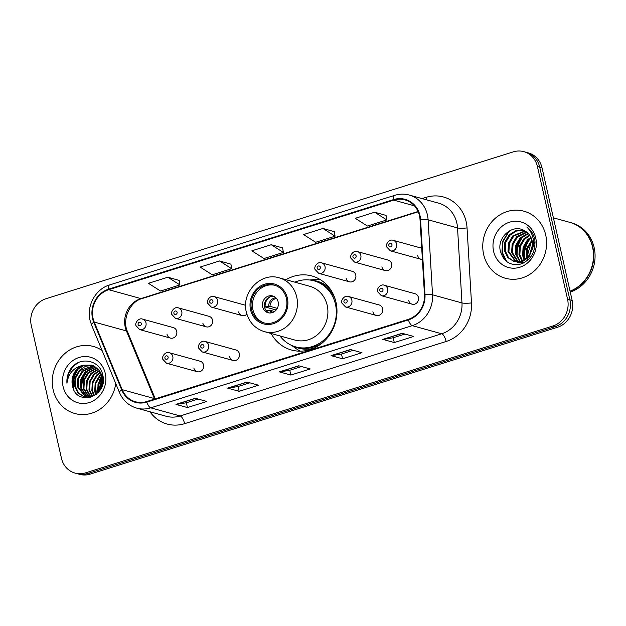 <?xml version="1.0" encoding="UTF-8"?>
<svg xmlns="http://www.w3.org/2000/svg" width="626" height="626" viewBox="0 0 626 626"><rect width="100%" height="100%" fill="white"/><g stroke="black" fill="none" stroke-linecap="round" stroke-linejoin="round"><path stroke-width="0.94" d="M271.121 333.494A38.405 35.001 -74.6 0 0 291.513 350.02A38.405 35.001 -74.6 0 0 325.95 339.456A38.405 35.001 -74.6 0 0 335.99 302.233A38.405 35.001 -74.6 0 0 311.944 275.98A38.405 35.001 -74.6 0 0 285.965 279.705M229.672 356.742A5.438 4.953 -74.6 0 0 233.075 360.459A5.438 4.953 -74.6 0 0 237.95 358.964A5.438 4.953 -74.6 0 0 239.367 353.698A5.438 4.953 -74.6 0 0 235.963 349.981L205.211 341.491A5.438 4.953 105.4 0 1 208.615 345.208A5.438 4.953 105.4 0 1 207.19 350.474A5.438 4.953 105.4 0 1 202.315 351.969L233.075 360.459M372.908 311.732A5.438 4.953 -74.6 0 0 376.312 315.449A5.438 4.953 -74.6 0 0 381.187 313.955A5.438 4.953 -74.6 0 0 382.603 308.688A5.438 4.953 -74.6 0 0 379.2 304.972L348.447 296.481A5.438 4.953 105.4 0 1 351.851 300.198A5.438 4.953 105.4 0 1 350.427 305.465A5.438 4.953 105.4 0 1 345.552 306.959L376.312 315.449M408.715 300.48A5.438 4.953 -74.6 0 0 412.119 304.197A5.438 4.953 -74.6 0 0 416.994 302.702A5.438 4.953 -74.6 0 0 418.411 297.428A5.438 4.953 -74.6 0 0 415.015 293.719L384.254 285.229A5.438 4.953 105.4 0 1 387.658 288.946A5.438 4.953 105.4 0 1 386.234 294.212A5.438 4.953 105.4 0 1 381.367 295.707L412.119 304.197M193.864 367.994A5.438 4.953 -74.6 0 0 197.268 371.711A5.438 4.953 -74.6 0 0 202.135 370.216A5.438 4.953 -74.6 0 0 203.56 364.95A5.438 4.953 -74.6 0 0 200.156 361.233L169.396 352.743A5.438 4.953 105.4 0 1 172.799 356.46A5.438 4.953 105.4 0 1 171.383 361.726A5.438 4.953 105.4 0 1 166.508 363.221L197.268 371.711M381.899 266.856A5.438 4.953 -74.6 0 0 385.295 270.573A5.438 4.953 -74.6 0 0 390.17 269.078A5.438 4.953 -74.6 0 0 391.594 263.804A5.438 4.953 -74.6 0 0 388.19 260.095L357.43 251.605A5.438 4.953 105.4 0 1 360.834 255.322A5.438 4.953 105.4 0 1 359.418 260.588A5.438 4.953 105.4 0 1 354.543 262.083L350.842 258.155C349.496 255.361 353.792 249.962 357.43 251.605M417.706 255.604A5.438 4.953 -74.6 0 0 421.11 259.32A5.438 4.953 -74.6 0 0 422.386 259.477M238.662 311.865A5.438 4.953 -74.6 0 0 242.059 315.582A5.438 4.953 -74.6 0 0 246.879 314.142M346.084 278.108A5.438 4.953 -74.6 0 0 349.488 281.825A5.438 4.953 -74.6 0 0 354.363 280.331A5.438 4.953 -74.6 0 0 355.779 275.064A5.438 4.953 -74.6 0 0 352.383 271.348L321.623 262.857A5.438 4.953 105.4 0 1 325.027 266.574A5.438 4.953 105.4 0 1 323.603 271.84A5.438 4.953 105.4 0 1 318.736 273.335L315.027 269.407C313.681 266.613 317.985 261.214 321.623 262.857M202.847 323.118A5.438 4.953 -74.6 0 0 206.251 326.835A5.438 4.953 -74.6 0 0 211.126 325.34A5.438 4.953 -74.6 0 0 212.543 320.074A5.438 4.953 -74.6 0 0 209.147 316.357L178.387 307.867A5.438 4.953 105.4 0 1 181.79 311.584A5.438 4.953 105.4 0 1 180.366 316.85A5.438 4.953 105.4 0 1 175.491 318.344L171.79 314.416C170.444 311.631 174.748 306.224 178.387 307.867M167.04 334.37A5.438 4.953 -74.6 0 0 170.444 338.087A5.438 4.953 -74.6 0 0 175.319 336.592A5.438 4.953 -74.6 0 0 176.735 331.326A5.438 4.953 -74.6 0 0 173.332 327.609L142.579 319.119A5.438 4.953 105.4 0 1 145.975 322.836A5.438 4.953 105.4 0 1 144.559 328.102A5.438 4.953 105.4 0 1 139.684 329.597L135.983 325.669C134.637 322.883 138.941 317.476 142.579 319.119M245.635 305.355A5.438 4.953 -74.6 0 0 244.954 305.105L214.194 296.614A5.438 4.953 105.4 0 1 217.598 300.331A5.438 4.953 105.4 0 1 216.181 305.598A5.438 4.953 105.4 0 1 211.306 307.092L207.597 303.164C206.259 300.378 210.555 294.971 214.194 296.614M75.05 473.092L79.651 474.359A21.738 19.813 -74.6 0 0 90.144 474.132L557.476 327.273A21.738 19.813 -74.6 0 0 572.156 300.449L542.014 167.776A21.738 19.813 -74.6 0 0 528.407 152.908L526.106 152.274A21.738 19.813 -74.6 0 1 539.714 167.134A21.738 19.813 -74.6 0 0 526.106 152.274L523.805 151.641A21.738 19.813 -74.6 0 0 513.312 151.868L45.98 298.727A21.738 19.813 -74.6 0 0 31.3 325.551L61.442 458.224A21.738 19.813 -74.6 0 0 75.05 473.092A21.738 19.813 -74.6 0 0 85.543 472.865L552.875 326.005A21.738 19.813 -74.6 0 0 567.555 299.181L537.413 166.5A21.738 19.813 -74.6 0 0 523.805 151.641M77.35 473.725A21.738 19.813 -74.6 0 0 87.843 473.499L555.176 326.639A21.738 19.813 -74.6 0 0 569.856 299.815L539.714 167.134L569.856 299.815A21.738 19.813 -74.6 0 1 555.176 326.639L87.843 473.499A21.738 19.813 -74.6 0 1 77.35 473.725M53.155 389.755A34.782 31.699 -74.6 0 0 74.932 413.536A34.782 31.699 -74.6 0 0 115.755 383.55A34.782 31.699 -74.6 0 1 74.932 413.536A34.782 31.699 -74.6 0 1 53.155 389.755A34.782 31.699 -74.6 0 1 62.248 356.045A34.782 31.699 -74.6 0 1 93.438 346.475A34.782 31.699 -74.6 0 0 62.248 356.045A34.782 31.699 -74.6 0 0 53.155 389.755M483.648 254.477A34.782 31.699 -74.6 0 0 505.417 278.257A34.782 31.699 -74.6 0 0 536.615 268.687A34.782 31.699 -74.6 0 0 545.7 234.977A34.782 31.699 -74.6 0 0 523.923 211.197A34.782 31.699 -74.6 0 0 492.732 220.767A34.782 31.699 -74.6 0 0 483.648 254.477A34.782 31.699 -74.6 0 0 505.417 278.257A34.782 31.699 -74.6 0 0 536.615 268.687A34.782 31.699 -74.6 0 0 545.7 234.977A34.782 31.699 -74.6 0 0 523.923 211.197A34.782 31.699 -74.6 0 0 492.732 220.767A34.782 31.699 -74.6 0 0 483.648 254.477M93.047 318.321A23.185 21.135 105.4 0 1 108.713 289.705L393.762 200.124A23.185 21.135 105.4 0 1 404.952 199.89A23.185 21.135 105.4 0 1 420.03 219.679L424.467 294.69A23.185 21.135 105.4 0 1 408.254 319.362L146.719 401.548A23.185 21.135 105.4 0 1 135.529 401.79A23.185 21.135 105.4 0 1 122.203 389.677L94.236 322.061A23.185 21.135 105.4 0 1 93.047 318.321M92.531 318.477A23.765 21.66 -74.6 0 0 93.751 322.312L121.71 389.935A23.765 21.66 -74.6 0 0 146.844 402.103L408.379 319.917A23.765 21.66 -74.6 0 0 424.999 294.627L420.562 219.616A23.765 21.66 -74.6 0 0 393.637 199.577L108.58 289.149A23.765 21.66 -74.6 0 0 92.531 318.477M386.062 215.422L374.669 212.214L355.278 218.31L367.384 226.041L386.774 219.945L386.054 215.36M334.354 231.675L322.961 228.467L303.571 234.562L315.676 242.285L335.066 236.198L334.347 231.612M179.224 280.425L167.831 277.216L148.44 283.312L160.546 291.035L179.936 284.947L179.216 280.362M230.931 264.172L219.538 260.964L200.148 267.059L212.253 274.791L231.643 268.695L230.924 264.109M282.647 247.927L271.254 244.719L251.863 250.815L263.961 258.538L283.351 252.442L282.631 247.857M102.077 350.482A34.782 31.699 -74.6 0 0 93.438 346.475A34.782 31.699 -74.6 0 1 102.077 350.482M402.174 333.29L413.676 336.459L394.286 342.555L382.783 339.378L402.174 333.29M247.043 382.04L258.546 385.209L239.155 391.305L227.653 388.128L247.043 382.04M195.335 398.285L206.83 401.462L187.44 407.549L175.945 404.38L195.335 398.285M350.466 349.535L361.969 352.712L342.571 358.8L331.076 355.631L350.466 349.535M298.759 365.787L310.253 368.957L290.863 375.052L279.368 371.883L298.759 365.787M290.863 375.052L289.775 370.256M301.552 366.554L289.721 370.271L279.744 371.907A5.798 2.058 -107.4 0 1 279.368 371.883M342.571 358.8L341.483 354.011M353.26 350.31L341.436 354.026L331.459 355.654A5.798 2.058 -107.4 0 1 331.076 355.631M187.44 407.549L186.352 402.761M198.129 399.059L186.305 402.776L176.329 404.404A5.798 2.058 -107.4 0 1 175.945 404.38M239.155 391.305L238.06 386.508M249.837 382.807L238.013 386.524L228.036 388.159A5.798 2.058 -107.4 0 1 227.653 388.128M394.286 342.555L393.191 337.758M404.967 334.057L393.144 337.774L383.167 339.409A5.798 2.058 -107.4 0 1 382.783 339.378M271.254 244.719L283.351 252.442M219.538 260.964L231.643 268.695M167.831 277.216L179.936 284.947M322.961 228.467L335.066 236.198M374.669 212.214L386.774 219.945M102.007 375.115A35.87 32.693 -74.6 0 0 99.534 380.397M97.273 389.403A35.87 32.693 -74.6 0 0 96.967 393.723M97.304 387.932A36.23 33.022 -74.6 0 0 96.78 393.895M97.742 392.979L98.024 383.973L102.421 376.531M95.731 394.748L94.722 391.54L95.144 383.182L99.432 375.85L101.576 373.98M96.208 394.372L95.442 391.735L95.864 383.378L100.152 376.046L101.803 374.551M93.9 395.945L91.85 390.749L92.272 382.384L96.561 375.052L100.575 371.993M94.338 395.687L92.57 390.945L92.992 382.588L97.28 375.256L100.841 372.454M92.194 396.767L88.978 389.951L89.401 381.594L93.689 374.262L99.479 370.373M92.617 396.594L89.698 390.154L90.121 381.79L94.409 374.458L99.761 370.756M90.52 397.228L86.098 389.161L86.521 380.796L90.809 373.464L98.305 369.027M90.934 397.134L86.818 389.356L87.241 380.999L91.529 373.667L98.603 369.34M88.908 397.471L83.227 388.363L83.649 380.005L87.937 372.673L97.069 367.892M89.307 397.432L83.947 388.566L84.369 380.201L88.657 372.869L97.382 368.158M87.35 397.51L80.355 387.572L80.777 379.215L85.066 371.883L95.786 366.946M87.734 397.518L81.067 387.768L81.49 379.411L85.785 372.079L96.114 367.165M87.421 397.893L86.192 397.502M85.84 397.369L77.475 386.782L77.898 378.417L82.186 371.085L94.456 366.171M87.452 397.886L86.56 397.565M86.216 397.416L78.195 386.978L78.618 378.62L82.906 371.288L94.792 366.351M83.508 365.177A16.378 14.93 -74.6 0 0 72.444 385.389C75.723 407.565 108.595 396.516 102.813 375.31C100.324 359.958 79.752 355.912 70.926 368.565C67.858 373.01 66.536 377.916 66.951 383.269C68.351 373.292 73.868 367.259 83.508 365.177L91.662 365.075L98.47 369.199L102.39 376.406L102.594 384.2M92.304 396.727L84.377 397.056L78.047 393.065L74.604 385.984L75.026 377.627L79.314 370.295L85.684 366.194L93.078 365.545M88.994 397.706L84.385 397.056M84.745 397.15L78.633 393.105L75.323 386.187L75.746 377.822L80.034 370.49L93.423 365.686M100.144 389.92L102.922 380.318M100.927 388.574L102.899 381.813M98.29 392.392L98.665 384.427L102.594 377.306M72.444 385.389L72.866 377.032L77.162 369.7L84.103 365.412L92.022 365.177M63.109 386.625A23.624 21.534 -74.6 0 0 89.307 402.541A23.624 21.534 -74.6 0 0 105.262 373.386A23.624 21.534 -74.6 0 0 79.064 357.477A23.624 21.534 -74.6 0 0 63.109 386.625M100.583 380.021A23.624 21.534 -74.6 0 0 98.149 391.516M66.951 383.269L68.273 374.231L73.054 366.562L77.874 362.837M73.258 388.41L73.5 377.423L78.579 368.385M81.724 390.092L82.123 379.802L87.202 370.772M98.579 392.056L102.664 377.713M72.35 384.865L76.364 370.576M80.973 387.251L84.987 372.955M98.219 392.009L102.234 377.713M251.511 309.44A19.562 17.833 -74.6 0 0 263.757 322.813A19.562 17.833 -74.6 0 0 281.301 317.437A19.562 17.833 -74.6 0 0 286.411 298.469A19.562 17.833 -74.6 0 0 274.165 285.096A19.562 17.833 -74.6 0 0 256.621 290.48A19.562 17.833 -74.6 0 0 251.511 309.44M274.877 285.307A19.562 17.833 -74.6 0 0 252.943 309.839A19.562 17.833 -74.6 0 0 264.477 323M335.145 299.118A34.273 31.237 -74.6 0 0 315.449 281.23L314.009 280.831A34.273 31.237 -74.6 0 0 294.823 282.154M279.978 335.935A34.273 31.237 -74.6 0 0 295.769 346.914A34.273 31.237 -74.6 0 0 326.506 337.484A34.273 31.237 -74.6 0 0 335.466 304.267A34.273 31.237 -74.6 0 0 314.009 280.831M327.187 305.339A27.896 25.423 -74.6 0 0 309.729 286.27L279.259 277.858A27.896 25.423 105.4 0 1 296.716 296.927A27.896 25.423 105.4 0 1 289.431 323.971A27.896 25.423 105.4 0 1 264.415 331.639L294.877 340.051A27.896 25.423 -74.6 0 0 319.902 332.375A27.896 25.423 -74.6 0 0 327.187 305.339M295.769 346.914L297.209 347.313A34.273 31.237 -74.6 0 0 323.29 342.054M262.638 306.787A8.694 7.927 -74.6 0 0 268.084 312.734A8.694 7.927 -74.6 0 0 275.878 310.339A8.694 7.927 -74.6 0 0 278.155 301.912A8.694 7.927 -74.6 0 0 272.709 295.973A8.694 7.927 -74.6 0 0 264.915 298.359A8.694 7.927 -74.6 0 0 262.638 306.787M273.695 296.325A8.694 7.927 -74.6 0 0 264.649 307.343A8.694 7.927 -74.6 0 0 269.11 312.937M300.394 351.17A37.677 34.344 105.4 0 1 295.66 348.33L291.638 345.419M309.698 279.994L314.643 279.556A37.677 34.344 105.4 0 1 320.168 279.548M276.183 310.003L264.548 306.787M270.103 296.763A10.141 9.249 105.4 0 0 265.111 306.169L264.485 306.364M265.111 306.169L269.986 306.333L277.287 308.352M266.253 310.723A10.141 9.249 105.4 0 1 266.05 310.316L265.972 310.339M274.579 311.49L270.925 310.48L266.05 310.316M570.043 291.16A36.23 33.022 -74.6 0 0 592.548 247.145A36.23 33.022 -74.6 0 0 569.871 222.371L553.384 217.825M570.09 291.34A36.23 33.022 -74.6 0 0 592.838 247.223A36.23 33.022 -74.6 0 0 570.161 222.457A36.23 33.022 -74.6 0 0 570.012 222.418M527.569 254.187A36.23 33.022 -74.6 0 0 527.295 257.411M527.272 259.837A36.23 33.022 -74.6 0 0 527.288 260.572M570.255 292.092A36.23 33.022 -74.6 0 0 594.137 247.583A36.23 33.022 -74.6 0 0 571.452 222.809L570.161 222.457M527.515 260.377L526.959 259.062M526.685 258.264L526.255 256.543L526.74 248.201L531.943 240.079M528.094 259.868L527.601 258.522M527.35 257.638L527.655 248.459L532.17 240.979M524.228 260.072L522.6 255.541L523.093 247.2L527.444 239.883L530.832 237.215M524.823 259.704L523.516 255.791L524.001 247.45L528.36 240.134L531.13 237.849M521.967 261.152L518.954 254.532L519.439 246.19L523.798 238.874L529.518 235.055M522.514 260.932L519.87 254.782L520.355 246.441L524.705 239.124L529.854 235.548M519.838 261.746L515.3 253.522L515.793 245.181L520.143 237.864L528.07 233.357M520.355 261.637L516.215 253.773L516.7 245.431L521.059 238.123L528.438 233.741M517.804 261.981L511.653 252.513L512.138 244.171L516.489 236.863L526.521 232.003M518.305 261.95L512.561 252.771L513.054 244.43L517.405 237.113L526.912 232.316M524.408 262.544L517.647 262.537M515.863 261.895L507.999 251.511L508.492 243.17L512.843 235.853L524.885 230.947M523.117 263.194L518.563 262.795M516.34 261.95L508.915 251.762L509.4 243.42L513.758 236.104L525.3 231.182M531.028 252.035A16.378 14.93 -74.6 0 0 532.163 240.924A16.378 14.93 -74.6 0 0 524.439 230.704C512.897 223.396 497.224 237.019 500.213 250.47C503.257 261.613 510.159 266.128 520.918 264.023C531.036 259.86 535.684 251.91 534.862 240.165L534.627 238.983C533.407 233.881 530.793 229.883 526.779 226.988C530.449 230.517 532.64 234.844 533.368 239.977C533.9 244.367 533.117 248.381 531.028 252.035L528.125 256.809L521.599 261.277L514.126 261.566L507.733 257.56L504.353 250.502L504.838 242.16L509.188 234.844L515.832 230.689L523.485 230.204M533.227 246.057L529.04 257.059L522.514 261.527L514.001 261.535M514.462 261.652L508.476 257.615L505.26 250.752L505.753 242.411L510.104 235.094L516.419 231.057L523.774 230.345M529.604 254.813L532.585 244.578M533.524 243.279L535.027 241.613M530.59 253.021L532.491 246.55M533.391 244.993L535.089 242.755M493.593 251.347A23.624 21.534 -74.6 0 0 519.791 267.255A23.624 21.534 -74.6 0 0 535.746 238.099A23.624 21.534 -74.6 0 0 509.556 222.191A23.624 21.534 -74.6 0 0 493.593 251.347M506.778 261.66L502.42 252.591L502.96 241.683L508.547 232.121L510.613 230.235M516.99 256.48L517.475 246.026L522.64 236.691M524.291 258.499L524.776 248.037L529.94 238.709M505.714 260.784L501.958 252.466L502.506 241.558L509.063 231.049M516.176 253.577L520.316 238.929M523.477 255.596L527.616 240.94M527.131 256.605L531.263 241.949M90.144 474.132L85.543 472.865M542.014 167.776L537.413 166.5M572.156 300.449L567.555 299.181M557.476 327.273L552.875 326.005M108.713 289.705L140.905 298.594A23.185 21.135 -74.6 0 0 125.239 327.202A23.185 21.135 -74.6 0 0 126.429 330.943L154.395 398.566A23.185 21.135 -74.6 0 0 154.614 399.067M422.08 198.599L426.001 197.37A7.246 2.567 -107.4 0 1 426.376 199.788M426.001 197.37A36.23 33.022 105.4 0 1 466.174 221.76A36.23 33.022 105.4 0 1 467.043 227.919L471.488 302.929A36.23 33.022 105.4 0 1 446.142 341.483L184.615 423.669A36.23 33.022 105.4 0 1 149.958 411.783M420.562 219.616A7.246 1.041 -3.4 0 1 428.098 219.796L457.536 227.927A28.984 26.417 -74.6 0 0 456.831 223.005A28.984 26.417 -74.6 0 0 438.693 203.184L409.255 195.062A28.984 26.417 105.4 0 1 428.098 219.796L432.535 294.815A28.984 26.417 105.4 0 1 412.268 325.653L150.733 407.839A7.246 2.567 -107.4 0 1 146.844 402.103M393.637 199.577A7.246 2.567 -107.4 0 1 394.662 195.359L109.613 284.94C95.629 288.954 86.372 305.738 90.034 320.277L91.521 324.949A7.246 1.933 -22.5 0 1 93.751 322.312M408.379 319.917A7.246 2.567 72.6 0 0 412.268 325.653L441.698 333.775A28.984 26.417 -74.6 0 0 461.972 302.937L457.536 227.927A7.246 1.041 176.6 0 0 467.043 227.919M424.999 294.627A7.246 1.041 -3.4 0 1 432.535 294.815L461.972 302.937A7.246 1.041 176.6 0 0 471.488 302.929M91.521 324.949L119.48 392.565A7.246 1.933 -22.5 0 1 121.71 389.935M184.615 423.669A7.246 2.567 -107.4 0 0 180.171 415.961L150.733 407.839A28.984 26.417 105.4 0 1 136.742 408.136L166.18 416.259A28.984 26.417 -74.6 0 0 180.171 415.961L441.698 333.775A7.246 2.567 -107.4 0 1 446.142 341.483M109.613 284.94A7.246 2.567 72.6 0 0 108.58 289.149M393.762 200.124L414.443 205.837M418.066 211.494L140.905 298.594A13.044 4.625 -107.4 0 0 141.985 298.594C130.169 301.411 121.702 319.55 127.516 331.717A13.044 3.482 157.5 0 0 126.429 330.943L94.236 322.061M122.203 389.677L154.395 398.566A13.044 3.482 157.5 0 1 155.138 398.903M299.001 365.858L279.744 371.907M247.293 382.103L228.036 388.159M195.586 398.355L176.329 404.404M350.716 349.605L331.459 355.654M402.424 333.353L383.167 339.409M287.381 298.164A20.65 18.819 -74.6 0 0 264.485 284.259A20.65 18.819 -74.6 0 0 250.541 309.745A20.65 18.819 -74.6 0 0 273.437 323.65A20.65 18.819 -74.6 0 0 287.381 298.164M329.996 288.758A34.743 31.668 -74.6 0 0 311.138 280.198M292.984 345.982A34.743 31.668 -74.6 0 0 313.563 348.306M268.593 306.192A8.412 7.661 105.4 0 1 275.761 297.686M269.986 306.333A7.974 7.262 105.4 0 1 276.473 298.438M271.582 312.828A8.412 7.661 105.4 0 1 269.54 310.332M272.576 312.546A7.974 7.262 105.4 0 1 270.925 310.48M138.08 324.471A1.815 1.651 -74.6 0 0 141.312 323.454A1.815 1.651 -74.6 0 0 138.08 324.471M173.887 313.219A1.815 1.651 -74.6 0 0 177.119 312.202A1.815 1.651 -74.6 0 0 173.887 313.219M209.694 301.967A1.815 1.651 -74.6 0 0 212.926 300.95A1.815 1.651 -74.6 0 0 209.694 301.967M317.124 268.21A1.815 1.651 -74.6 0 0 320.355 267.192A1.815 1.651 -74.6 0 0 317.124 268.21M352.931 256.957A1.815 1.651 -74.6 0 0 356.163 255.94A1.815 1.651 -74.6 0 0 352.931 256.957M396.641 244.07A5.438 4.953 105.4 0 1 395.225 249.336A5.438 4.953 105.4 0 1 390.35 250.83L386.649 246.902C385.303 244.109 389.607 238.709 393.245 240.353A5.438 4.953 105.4 0 1 396.641 244.07M388.746 245.697A1.815 1.651 -74.6 0 0 391.978 244.688A1.815 1.651 -74.6 0 0 388.746 245.697M168.136 357.078A1.815 1.651 -74.6 0 0 164.904 358.095A1.815 1.651 -74.6 0 0 168.136 357.078M203.943 345.826A1.815 1.651 -74.6 0 0 200.711 346.843A1.815 1.651 -74.6 0 0 203.943 345.826M347.18 300.816A1.815 1.651 -74.6 0 0 343.948 301.834A1.815 1.651 -74.6 0 0 347.18 300.816M382.987 289.564A1.815 1.651 -74.6 0 0 379.755 290.581A1.815 1.651 -74.6 0 0 382.987 289.564M119.48 392.565C122.962 400.538 128.713 405.726 136.742 408.136M409.255 195.062C404.412 193.755 399.545 193.849 394.662 195.359M127.516 331.717L155.279 398.856M418.199 211.799L141.985 298.594M279.259 277.858C260.839 271.825 241.002 292.663 246.347 312.147C248.952 322.163 254.978 328.666 264.415 331.639M170.444 338.087L139.684 329.597M206.251 326.835L175.491 318.344M242.059 315.582L211.306 307.092M349.488 281.825L318.736 273.335M385.295 270.573L354.543 262.083M421.11 259.32L390.35 250.83M421.721 248.209L393.245 240.353M169.396 352.743C165.757 351.1 161.461 356.507 162.807 359.293L166.508 363.221M205.211 341.491C201.572 339.848 197.268 345.255 198.614 348.04L202.315 351.969M348.447 296.481C344.809 294.838 340.505 300.237 341.851 303.031L345.552 306.959M384.254 285.229C380.616 283.586 376.312 288.985 377.658 291.779L381.367 295.707"/></g></svg>
